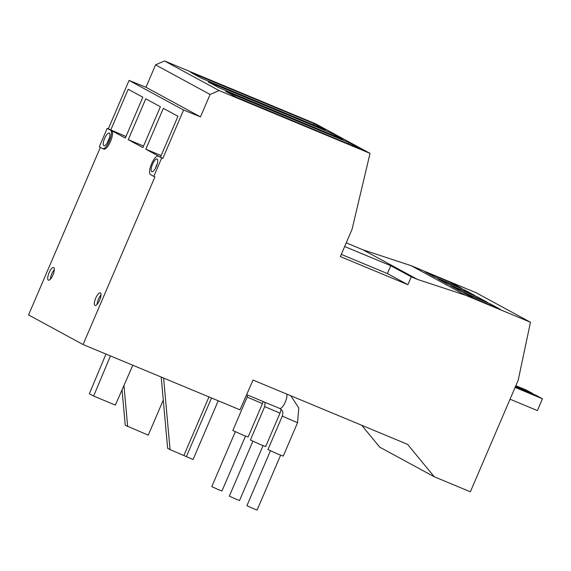 <?xml version="1.0" encoding="UTF-8"?>
<svg xmlns="http://www.w3.org/2000/svg" width="571" height="571" viewBox="0 0 571 571"><rect width="100%" height="100%" fill="white"/><g stroke="black" fill="none" stroke-linecap="round" stroke-linejoin="round"><path stroke-width="0.86" d="M52.96 274.894A6.845 2.198 112.6 0 1 48.392 280.161A6.845 2.198 112.6 0 1 48.992 273.002A6.845 2.198 112.6 0 1 53.653 267.521A6.845 2.198 112.6 0 1 52.96 274.894M99.597 300.218A6.845 2.198 112.6 0 1 95.029 305.485A6.845 2.198 112.6 0 1 95.635 298.319A6.845 2.198 112.6 0 1 100.289 292.844A6.845 2.198 112.6 0 1 99.597 300.218M128.261 139.667L145.776 98.804L160.394 106.741L142.886 147.603L128.261 139.667L143.557 146.033M159.33 156.554A10.035 3.219 112.6 0 1 159.402 156.582A10.035 3.219 112.6 0 1 159.473 156.611L145.826 149.202L163.342 108.34L177.959 116.277L160.451 157.139L162.828 158.431L161.707 157.967L153.806 176.396L154.927 176.867L83.066 344.541L28.55 314.949L100.368 147.382M341.294 254.38L387.416 273.573L407.887 284.686L340.345 256.586L352.057 229.264L370.037 153.371L219.043 90.546L210.085 94.465L200.485 116.869L183.576 110.017L162.828 158.431M183.576 110.017L129.067 80.425L108.319 128.839L107.191 128.368L99.297 146.804L102.652 148.624A10.035 3.219 112.6 0 0 102.723 148.66A10.035 3.219 112.6 0 0 109.461 140.83A10.035 3.219 112.6 0 0 110.553 130.195L107.191 128.368M125.991 136.498L108.319 128.839M110.695 130.131L128.211 89.269L142.829 97.206L125.32 138.068L111.673 130.659A10.035 3.219 112.6 0 1 110.581 141.294A10.035 3.219 112.6 0 1 103.843 149.124A10.035 3.219 112.6 0 1 103.772 149.095L102.794 148.681M161.2 377.053L167.646 448.292L170.072 449.605L163.591 378.045M218.236 400.785L193.077 459.484L170.072 449.605M183.919 455.365L208.965 396.924M50.391 279.133A6.845 2.198 112.6 0 1 54.331 269.669M97.034 304.457A6.845 2.198 112.6 0 1 100.974 294.993M155.433 168.324A6.845 2.198 112.6 0 1 157.232 164.005M156.361 166.425A6.845 2.198 112.6 0 1 151.793 171.693A6.845 2.198 112.6 0 1 152.4 164.534A6.845 2.198 112.6 0 1 157.054 159.052A6.845 2.198 112.6 0 1 156.361 166.425M107.584 142.343A6.845 2.198 112.6 0 1 109.375 138.025M108.511 140.445A6.845 2.198 112.6 0 1 103.943 145.719A6.845 2.198 112.6 0 1 104.55 138.553A6.845 2.198 112.6 0 1 109.204 133.072A6.845 2.198 112.6 0 1 108.511 140.445M245.48 436.123L221.969 490.974L218.443 489.647L211.784 486.606L235.295 431.755M280.611 455.194L257.1 510.046L253.574 508.718L246.915 505.678L270.426 450.826M263.045 445.658L239.535 500.51L236.009 499.182L229.349 496.142L252.86 441.29M277.949 454.109L267.956 449.555L282.274 416.145L297.555 422.697L283.237 456.108L277.949 454.109M242.818 435.038L232.825 430.484L247.143 397.073L262.424 403.618L248.107 437.036L242.818 435.038M260.383 444.573L250.391 440.02L264.708 406.609L279.99 413.154L265.672 446.572L260.383 444.573M225.788 91.431L236.694 97.356L360.529 148.924L348.931 142.622L225.788 91.431M348.396 143.871L348.931 142.622M208.222 81.896L219.128 87.82L342.964 139.388L331.366 133.086L208.222 81.896M330.83 134.335L331.366 133.086M190.657 72.36L201.563 78.284L325.399 129.853L313.8 123.55L190.657 72.36M313.265 124.799L313.8 123.55M472.424 296.513L463.659 292.866L472.817 297.834L500.367 309.354L490.311 303.893L471.974 296.263L472.424 296.513L472.039 297.412M489.847 304.978L490.311 303.893M459.584 289.54L450.819 285.893L459.976 290.867L487.527 302.38L477.47 296.927L459.134 289.297L459.584 289.54L459.198 290.439M477.006 298.005L477.47 296.927M446.743 282.566L437.978 278.919L447.136 283.894L474.687 295.414L464.63 289.954L446.294 282.324L446.743 282.566L446.358 283.466M464.166 291.039L464.63 289.954M433.903 275.593L425.138 271.946L434.295 276.921L461.839 288.441L451.789 282.98L433.453 275.35L433.903 275.593L433.51 276.5M451.326 284.065L451.789 282.98M83.066 344.541L239.977 409.828L253.032 380.058L407.58 444.359L434.253 476.764L470.368 491.788L518.211 380.15L530.466 322.251L465.536 295.243L417.544 279.44L411.263 276.828L390.785 265.708L344.663 246.522M387.416 273.573L390.785 265.708M411.263 276.828L407.887 284.686M153.806 176.396L150.451 174.576A10.035 3.219 112.6 0 1 151.536 163.941A10.035 3.219 112.6 0 1 158.281 156.111A10.035 3.219 112.6 0 1 158.353 156.147L159.473 156.611M515.413 386.695L535.791 395.175L542.45 398.794L537.397 410.585L510.046 399.208M542.45 398.794L515.106 387.409M515.834 385.71L526.269 390.05L532.929 393.669L515.527 386.424M361.721 425.281L379.744 447.172L434.253 476.764M370.037 153.371L315.52 123.771L164.527 60.954L155.576 64.866L145.969 87.277L129.067 80.425M530.466 322.251L475.95 292.659L411.027 265.643L363.035 249.848L346.233 242.853M200.485 116.869L145.969 87.277M210.085 94.465L155.576 64.866M219.043 90.546L164.527 60.954M417.544 279.44L363.035 249.848M465.536 295.243L411.027 265.643M161.122 155.569L145.826 149.202M161.707 157.967L158.353 156.147M163.285 400.078L148.253 435.152L125.249 425.274L122.044 389.836M127.668 426.587L123.95 385.482M186.339 456.686L211.498 397.98M110.439 355.933L93.63 396.053L115.349 405.096L132.822 365.247M105.97 354.07L89.354 393.733L93.63 396.053M286.828 394.118A8.315 2.662 112.6 0 1 285.279 402.041A8.315 2.662 112.6 0 1 279.726 408.436A8.315 2.662 112.6 0 1 279.647 408.401M110.553 130.195L111.673 130.659M265.058 402.334L264.708 406.609M281.232 409.436L279.99 413.154M247.664 395.096L247.143 397.073M263.202 401.556L262.424 403.618M246.629 394.668L279.726 408.436C283.473 411.377 283.166 411.984 282.274 416.145M290.796 395.767L298.79 407.958L297.555 422.697M159.402 156.582L158.281 156.111M103.843 149.124L102.723 148.66"/></g></svg>

